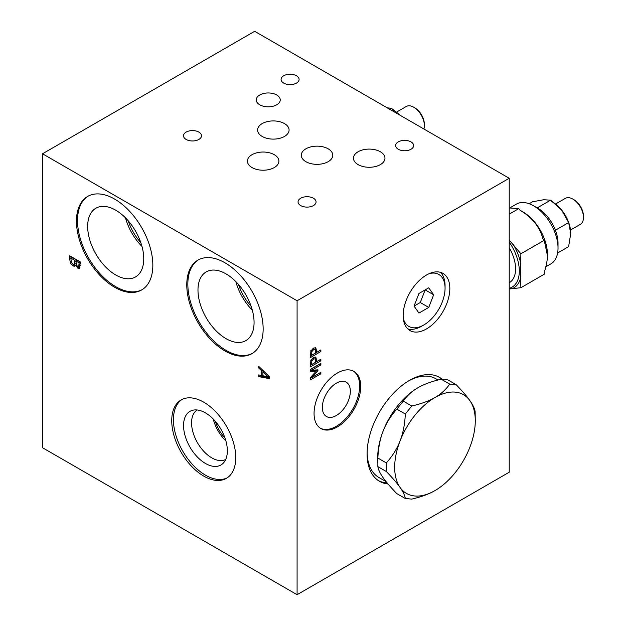 <?xml version="1.0" encoding="UTF-8"?>
<svg xmlns="http://www.w3.org/2000/svg" width="626" height="626" viewBox="0 0 626 626"><rect width="100%" height="100%" fill="white"/><g stroke="black" fill="none" stroke-linecap="round" stroke-linejoin="round"><path stroke-width="0.94" d="M509.228 247.74A30.001 17.325 60 0 1 509.376 282.639L509.228 282.725M509.228 288.351A35.252 20.353 -120 0 0 519.306 271.05A35.252 20.353 -120 0 0 509.228 242.113M509.228 240.11L520.895 253.773L544.229 240.298L542.867 238.6C539.573 226.706 531.998 217.285 520.143 210.336L518.774 208.63L509.228 207.934M509.228 214.147L518.774 208.63M520.895 253.773L520.362 271.05L520.895 287.717L509.228 288.985M520.895 276.778A36.754 21.221 60 0 1 512.694 288.445M512.694 243.569A36.754 21.221 60 0 1 520.895 264.712M520.895 287.717L544.229 274.243L544.229 272.42C546.404 265.667 547.46 260.001 547.414 255.431L544.229 240.298M572.868 199.099L573.932 199.71A13.498 7.794 60 0 1 583.479 216.244L583.479 217.465A15.001 8.662 -120 0 0 572.868 199.099A15.001 8.662 -120 0 0 565.372 198.356L555.528 204.037M536.709 207.613L537.867 207.511L539.088 209.029A28.499 16.456 60 0 1 554.675 228.42L555.896 229.938L568.627 222.59L561.718 210.133L550.598 200.163L543.689 199.741L532.562 201.775L529.166 203.732M537.867 207.511L550.598 200.163M557.61 252.998L568.627 246.636L570.748 233.412L568.627 222.59M555.896 229.938L555.896 231.573A28.499 16.456 60 0 1 558.024 243.185L558.024 248.084A34.5 19.922 -120 0 0 533.626 205.829A34.5 19.922 -120 0 0 516.372 204.123L509.861 207.879M551.756 201.603L552.719 202.159A25.502 14.727 60 0 1 561.718 210.133M561.749 210.172A25.502 14.727 60 0 1 570.748 233.373M554.675 228.42A28.499 16.456 60 0 1 555.896 231.573M533.626 205.829L537.867 208.278A28.499 16.456 60 0 1 539.088 209.029M545.856 266.778L550.872 263.882A34.5 19.922 -120 0 0 558.024 248.084M520.081 210.266L523.015 211.956A34.5 19.922 60 0 1 547.414 254.211L547.414 255.431M570.529 230.016L580.372 224.335A15.001 8.662 -120 0 0 583.479 217.465M413.763 107.234L414.827 107.852A13.498 7.794 60 0 1 424.373 124.386L424.373 125.607A15.001 8.662 -120 0 0 413.763 107.234A15.001 8.662 -120 0 0 406.266 106.498L396.422 112.179M399.451 114.894L391.493 108.306L387.165 107.805M389.763 109.3L391.493 108.306M392.651 109.746L393.613 110.301A25.502 14.727 60 0 1 399.701 115.035M423.888 129.003A15.001 8.662 -120 0 0 424.373 125.607M267.897 376.742L262.904 371.977L262.904 375.756L267.897 376.742L268.883 376.179M311.881 351.577L311.482 355.341L315.707 352.9L315.707 351.789L315.074 349.543L313.501 349.754L311.881 351.577L310.606 350.834M313.423 198.239A8.999 5.196 180 0 1 316.06 201.908A8.999 5.196 180 0 1 307.061 207.104A8.999 5.196 180 0 1 298.062 201.908A8.999 5.196 180 0 1 303.618 197.112A8.999 5.196 180 0 1 313.423 198.239M380.358 151.758A15.752 9.093 180 0 1 384.967 158.19A15.752 9.093 180 0 1 374.223 166.806A15.752 9.093 180 0 1 356.656 163.668A15.752 9.093 180 0 1 353.463 158.19A15.752 9.093 180 0 1 363.19 149.786A15.752 9.093 180 0 1 380.358 151.758M284.47 123.588A15.752 9.093 180 0 1 289.079 130.02A15.752 9.093 180 0 1 273.327 139.113A15.752 9.093 180 0 1 257.583 130.02A15.752 9.093 180 0 1 267.302 121.616A15.752 9.093 180 0 1 284.47 123.588M328.165 148.816A15.752 9.093 180 0 1 332.782 155.248A15.752 9.093 180 0 1 317.03 164.341A15.752 9.093 180 0 1 301.278 155.248A15.752 9.093 180 0 1 311.005 146.844A15.752 9.093 180 0 1 328.165 148.816M274.282 154.692A15.752 9.093 180 0 1 278.899 161.125A15.752 9.093 180 0 1 263.147 170.217A15.752 9.093 180 0 1 247.395 161.125A15.752 9.093 180 0 1 257.122 152.728A15.752 9.093 180 0 1 274.282 154.692M276.723 94.988A12.004 6.925 180 0 1 280.237 99.886A12.004 6.925 180 0 1 268.241 106.819A12.004 6.925 180 0 1 256.237 99.886A12.004 6.925 180 0 1 263.648 93.485A12.004 6.925 180 0 1 276.723 94.988M296.45 75.762A8.999 5.196 180 0 1 299.087 79.432A8.999 5.196 180 0 1 298.579 81.153A8.999 5.196 180 0 1 288.578 84.557A8.999 5.196 180 0 1 281.09 79.432A8.999 5.196 180 0 1 286.645 74.635A8.999 5.196 180 0 1 296.45 75.762M198.872 132.102A8.999 5.196 180 0 1 201.502 135.772A8.999 5.196 180 0 1 192.503 140.967A8.999 5.196 180 0 1 183.504 135.772A8.999 5.196 180 0 1 189.06 130.975A8.999 5.196 180 0 1 198.872 132.102M411.008 141.899A8.999 5.196 180 0 1 413.645 145.568A8.999 5.196 180 0 1 413.137 147.29A8.999 5.196 180 0 1 403.136 150.694A8.999 5.196 180 0 1 395.648 145.568A8.999 5.196 180 0 1 401.203 140.772A8.999 5.196 180 0 1 411.008 141.899M254.665 31.3L42.521 153.777L297.092 300.754L509.228 178.269L254.665 31.3M438.028 379.99L435.899 378.761A57.005 32.912 120 0 0 408.449 380.999M367.11 452.598A57.005 32.912 120 0 0 378.902 477.497L386.101 481.652M387.095 482.873A60.002 34.641 -60 0 1 378.48 480.674M438.443 376.813A60.002 34.641 -60 0 1 441.424 379.215M87.663 226.385A39.665 22.896 -120 0 0 104.98 266.3A39.665 22.896 -120 0 0 135.545 276.927A39.665 22.896 -120 0 0 143.753 258.765A39.665 22.896 -120 0 0 126.444 218.85A39.665 22.896 -120 0 0 95.88 208.223A39.665 22.896 -120 0 0 87.663 226.385M88.188 196.126A54 31.175 -120 0 0 77.522 220.532A54 31.175 -120 0 0 100.755 274.509A54 31.175 -120 0 0 142.172 289.635M197.98 290.073A39.665 22.896 -120 0 0 215.289 329.988A39.665 22.896 -120 0 0 245.854 340.614A39.665 22.896 -120 0 0 254.07 322.453A39.665 22.896 -120 0 0 236.753 282.537A39.665 22.896 -120 0 0 206.189 271.911A39.665 22.896 -120 0 0 197.98 290.073M198.497 259.813A54 31.175 -120 0 0 187.839 284.22A54 31.175 -120 0 0 211.064 338.196A54 31.175 -120 0 0 252.489 353.33M350.333 391.266A19.797 11.432 -60 0 1 341.694 411.188A19.797 11.432 -60 0 1 326.436 416.493A19.797 11.432 -60 0 1 326.436 393.629A19.797 11.432 -60 0 1 346.233 382.196A19.797 11.432 -60 0 1 350.333 391.266M235.799 281.551A39.665 22.896 -120 0 0 252.309 310.152M186.775 284.83A54 31.175 60 0 1 197.965 260.111A54 31.175 60 0 1 251.965 291.286A54 31.175 60 0 1 251.965 353.643A54 31.175 60 0 1 210.352 339.175A54 31.175 60 0 1 186.775 284.83M125.49 217.864A39.665 22.896 -120 0 0 142 246.464M76.466 221.142A54 31.175 60 0 1 87.648 196.423A54 31.175 60 0 1 141.648 227.598A54 31.175 60 0 1 141.648 289.955A54 31.175 60 0 1 100.035 275.487A54 31.175 60 0 1 76.466 221.142M388.042 484.008A60.002 34.641 -60 0 1 379.52 481.316A60.002 34.641 -60 0 1 379.52 412.033A60.002 34.641 -60 0 1 439.522 377.392A60.002 34.641 -60 0 1 442.214 379.254M403.316 318.446A30.001 17.325 120 0 0 423.849 324.941A30.001 17.325 120 0 0 445.063 288.203L445.063 285.753A32.998 19.054 120 0 0 440.438 272.318M407.784 328.877A32.998 19.054 120 0 0 421.728 326.169L423.849 324.941M449.828 288.5A32.998 19.054 -60 0 1 435.422 321.717A32.998 19.054 -60 0 1 409.991 330.559A32.998 19.054 -60 0 1 409.991 292.452A32.998 19.054 -60 0 1 442.997 273.398A32.998 19.054 -60 0 1 449.828 288.5M78.813 266.457L79.087 262.834L75.989 261.042L76.341 264.962L77.702 266.441L78.673 266.598M74.533 264.188L74.807 260.361L70.887 258.1L71.333 262.45L72.882 264.227L74.533 264.188L74.212 264.524L75.777 263.491M258.734 368.01L258.734 366.366L269.344 376.617L269.344 378.62L258.734 376.625L258.734 374.911L261.699 375.514L261.699 370.835L258.734 368.01L259.806 367.399M79.862 268.108L77.906 268.249L75.582 265.189L74.901 266.23L72.945 265.964L70.542 263.303L69.689 259.289L69.689 255.776L80.292 261.895L79.533 268.468M171.735 420.672A45.268 26.135 60 0 1 181.11 399.944A45.268 26.135 60 0 1 216.001 412.072A45.268 26.135 60 0 1 235.759 457.637A45.268 26.135 60 0 1 226.385 478.358A45.268 26.135 60 0 1 191.501 466.229A45.268 26.135 60 0 1 171.735 420.672M42.521 153.777L42.521 447.731L297.092 594.7L297.092 300.754M75.989 262.99L74.549 264.203M76.082 260.987L76.082 259.626L72.162 257.364L70.887 258.1M79.737 265.933L80.292 265.166M80.292 262.059L77.256 260.306L75.989 261.042M73.031 264.313L75.41 265.651M78.109 266.621L79.166 267.505M77.906 268.233L79.173 267.498L80.003 267.858M70.957 258.053L70.957 256.511M71.818 262.576L70.542 263.311M72.945 265.956L74.212 265.221M75.636 265.221L76.904 264.485M76.857 264.462L75.582 265.189M74.807 260.361L76.082 259.626M74.807 262.208L76.082 261.472M80.097 265.729L78.821 266.465M79.087 262.834L80.292 262.137M262.975 371.938L262.975 370.459M269.344 377.65L260.009 375.89L260.009 375.17M258.734 376.625L260.009 375.89M261.699 375.514L262.904 374.817M261.699 370.835L262.74 370.232M262.904 371.977L263.929 371.382M509.228 178.269L509.228 472.223L297.092 594.7M311.881 360.866L311.482 364.629L315.707 362.188L315.707 361.077L315.074 358.831L313.501 359.05L311.881 360.866L310.606 360.13M317.945 370.827L311.725 377.58L320.864 372.306L320.864 373.824L310.261 379.943L310.261 377.721L316.161 371.257L310.261 371.703L310.261 369.442L320.864 363.323L320.864 364.95L319.589 364.215L310.457 369.489L311.725 370.224L317.945 369.833L317.945 370.827L316.67 370.091L315.794 371.038M311.725 377.58L310.848 377.071M319.589 373.041L310.261 378.472M320.864 373.824L319.589 373.088M316.161 371.257L314.894 370.522L310.261 370.874M316.912 361.492L320.864 359.214L320.864 360.842L310.261 366.961L310.919 360.294L313.454 357.376L315.809 357.086L316.912 361.492L315.707 360.795M315.105 356.89L315.637 359.903M319.589 359.942L310.261 365.49M320.864 360.842L319.589 360.106M313.501 359.058L312.225 358.322L313.798 358.095M311.482 364.629L310.261 363.925M311.482 363.283L310.206 362.548M313.501 349.77L312.225 349.034L313.798 348.807M315.105 347.602L315.637 350.607M319.589 350.654L310.261 356.202M315.786 347.782L316.912 352.203L320.864 349.918L320.864 351.546L310.261 357.673L310.919 351.006L313.454 348.087L315.809 347.798M316.912 352.203L315.707 351.507M320.864 351.546L319.589 350.81M311.482 355.341L310.261 354.637M311.482 353.987L310.206 353.252M128.213 220.798A36.754 21.221 -120 0 0 140.819 242.638M238.522 284.486A36.754 21.221 -120 0 0 251.128 306.325M360.733 386.485A32.998 19.054 -60 0 1 346.327 419.694A32.998 19.054 -60 0 1 320.895 428.536A32.998 19.054 -60 0 1 320.895 390.428A32.998 19.054 -60 0 1 353.893 371.382A32.998 19.054 -60 0 1 360.733 386.485M320.864 364.95L311.725 370.224M353.361 371.085A32.998 19.054 -60 0 1 359.668 385.874A32.998 19.054 -60 0 1 345.615 418.716A32.998 19.054 -60 0 1 320.371 428.215M181.978 399.482A45.268 26.135 -120 0 0 182.808 451.244A45.268 26.135 -120 0 0 227.215 477.841M227.348 450.822A30.979 17.888 -120 0 0 215.712 421.76A30.979 17.888 -120 0 0 193.176 410.14A30.979 17.888 -120 0 0 189.96 447.113A30.979 17.888 -120 0 0 223.584 462.817A30.979 17.888 -120 0 0 227.348 450.822M197.151 409.975A28.577 16.495 -120 0 0 197.487 442.762A28.577 16.495 -120 0 0 225.72 459.453M213.247 419.044A28.577 16.495 -120 0 0 225.916 440.986M215.328 421.306A26.292 15.18 -120 0 0 224.992 438.051M418.95 293.477L428.747 287.819L433.646 294.791L428.747 307.421L418.95 313.078L414.052 306.106L418.95 293.477M445.063 288.203A30.001 17.325 120 0 0 429.162 273.664M414.052 306.106L420.265 302.522L425.164 289.893L433.646 294.791M428.747 307.421L420.265 302.522M456.158 384.677L447.668 379.779L441.228 379.207C431.729 381.398 423.99 384.231 418.012 387.713C411.986 391.164 407.072 395.632 403.277 401.117L411.759 406.016C421.259 403.825 428.998 400.984 434.976 397.51A57.005 32.912 120 0 0 400.077 440.931A57.005 32.912 120 0 0 400.077 487.474A57.005 32.912 120 0 0 434.976 490.596A57.005 32.912 120 0 0 434.984 490.596A57.005 32.912 120 0 0 469.883 447.167A57.005 32.912 120 0 0 475.283 420.782A57.005 32.912 120 0 0 469.883 400.624A57.005 32.912 120 0 0 434.976 397.51C441.001 394.051 445.915 389.583 449.711 384.106L456.158 384.677C462.332 391.054 466.902 396.368 469.883 400.624C472.912 404.912 474.657 408.59 475.134 411.673L475.283 420.782M403.277 401.117L396.829 409.13C390.663 416.055 386.085 423.387 383.104 431.134C380.076 438.857 378.331 447.825 377.861 458.036L386.344 462.935C392.518 456.018 397.095 448.685 400.077 440.931C403.097 433.208 404.842 424.24 405.319 414.029L411.759 406.016M396.829 409.13L405.319 414.029M377.861 458.036L377.861 466.628L386.344 471.527L386.344 462.935M377.861 466.628C378.331 469.711 380.076 473.397 383.104 477.677C386.085 481.934 390.663 487.255 396.829 493.624L405.319 498.523C404.842 495.44 403.097 491.762 400.077 487.474C397.095 483.217 392.518 477.904 386.344 471.527M434.984 490.596L434.976 490.596C428.998 494.07 421.259 496.903 411.759 499.102L405.319 498.523M418.012 387.713L418.012 387.713A57.005 32.912 -60 0 0 383.104 431.134A57.005 32.912 -60 0 0 377.705 457.528L377.705 462.246M441.228 379.207L449.711 384.106M69.689 259.289L70.887 258.593M79.087 264.391L80.292 263.695M316.912 360.114L315.637 359.379M316.912 350.826L315.637 350.09M79.94 265.854L78.704 266.574"/></g></svg>
